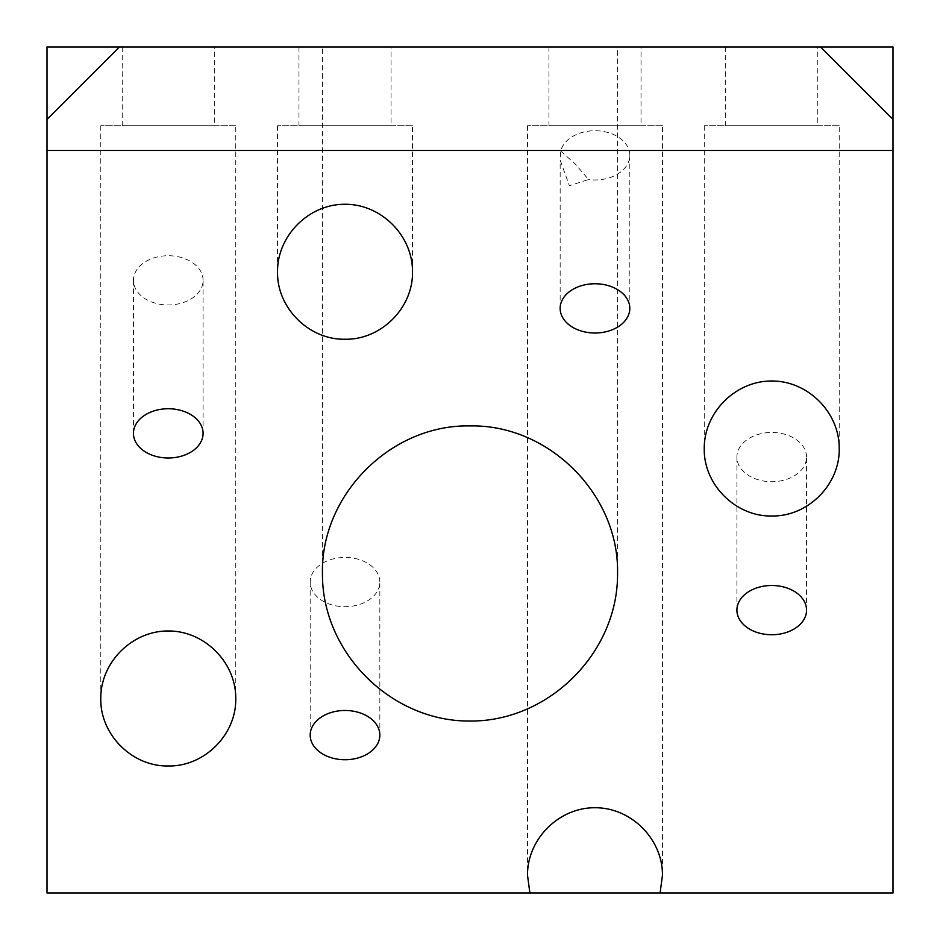 <?xml version="1.0" encoding="UTF-8"?>
<svg xmlns="http://www.w3.org/2000/svg" width="940" height="940" viewBox="0 0 940 940"><rect width="100%" height="100%" fill="white"/><g stroke="black" fill="none" stroke-linecap="round" stroke-linejoin="round"><path stroke-width="0.7" stroke-dasharray="4.7 3.53" d="M322.444 47L617.557 47L322.444 47L322.444 573.482M560.698 151.035L575.586 164.347L588.546 179.552L569.381 185.709L560.158 160.094L560.698 151.035A34.827 24.628 180 0 1 598.052 130.825A34.827 24.628 180 0 1 629.812 155.358A34.827 24.628 180 0 1 588.546 179.552M893 47L820.596 47L893 119.404L893 47M47 119.404L119.404 47L47 47L47 893L893 893L893 119.404M820.596 47L119.404 47M641.021 47L548.948 47L641.021 47L641.021 125.702L548.948 125.702L641.021 125.702M391.052 47L298.979 47L391.052 47L391.052 125.702L298.979 125.702L391.052 125.702M817.777 47L725.692 47L817.777 47L817.777 125.702L725.692 125.702L817.777 125.702M214.308 47L122.224 47L214.308 47L214.308 125.702L122.224 125.702L214.308 125.702M629.812 308.39L629.812 155.358M379.842 582.072A34.827 24.628 180 0 0 345.015 557.444A34.827 24.628 180 0 0 310.188 582.072A34.827 24.628 180 0 0 345.015 606.7A34.827 24.628 180 0 0 379.842 582.072L379.842 735.104M806.555 457.087A34.827 24.628 180 0 0 771.74 432.471A34.827 24.628 180 0 0 736.913 457.087A34.827 24.628 180 0 0 771.74 481.715A34.827 24.628 180 0 0 806.555 457.087L806.555 610.119M203.087 280.332A34.827 24.628 180 0 0 168.26 255.715A34.827 24.628 180 0 0 133.445 280.332A34.827 24.628 180 0 0 168.26 304.96A34.827 24.628 180 0 0 203.087 280.332L203.087 433.363M662.465 125.702L527.505 125.702L662.465 125.702L662.465 875.222M412.495 125.702L277.535 125.702L412.495 125.702L412.495 271.754M839.22 125.702L704.248 125.702L839.22 125.702L839.22 448.509M235.752 125.702L100.78 125.702L235.752 125.702L235.752 698.467M617.557 573.482L617.557 47M560.158 308.39L560.158 160.094M310.188 735.104L310.188 582.072M736.913 610.119L736.913 457.087M133.445 433.363L133.445 280.332M527.505 125.702L527.505 875.222M277.535 125.702L277.535 271.754M704.248 125.702L704.248 448.509M100.78 125.702L100.78 698.467M548.948 47L548.948 125.702M298.979 47L298.979 125.702M725.692 47L725.692 125.702M122.224 47L122.224 125.702"/><path stroke-width="1.41" d="M470 425.926C548.878 424.281 619.213 494.616 617.557 573.482C618.144 652.442 548.96 721.626 470 721.05C391.04 721.626 321.856 652.442 322.444 573.482C320.787 494.616 391.122 424.281 470 425.926M893 119.404L820.596 47L893 47L893 893L529.878 893L527.505 875.222C527.234 839.115 558.877 807.472 594.985 807.742C631.093 807.472 662.735 839.115 662.465 875.222L660.08 893M47 119.404L47 47L119.404 47L47 119.404L47 893L529.878 893M820.596 47L119.404 47M893 150.482L47 150.482M629.812 308.39A34.827 24.628 0 0 1 594.985 333.007A34.827 24.628 0 0 1 560.158 308.39A34.827 24.628 0 0 1 594.985 283.762A34.827 24.628 0 0 1 629.812 308.39M379.842 735.104A34.827 24.628 0 0 1 345.015 759.732A34.827 24.628 0 0 1 310.188 735.104A34.827 24.628 0 0 1 345.015 710.476A34.827 24.628 0 0 1 379.842 735.104M806.555 610.119A34.827 24.628 0 0 1 771.74 634.747A34.827 24.628 0 0 1 736.913 610.119A34.827 24.628 0 0 1 771.74 585.491A34.827 24.628 0 0 1 806.555 610.119M203.087 433.363A34.827 24.628 0 0 1 168.26 457.991A34.827 24.628 0 0 1 133.445 433.363A34.827 24.628 0 0 1 168.26 408.747A34.827 24.628 0 0 1 203.087 433.363M168.26 765.959C132.199 766.711 100.028 734.539 100.78 698.467C100.51 662.359 132.152 630.716 168.26 630.987C204.38 630.716 236.022 662.359 235.752 698.467C236.504 734.539 204.333 766.711 168.26 765.959M771.74 515.99C735.668 516.741 703.496 484.582 704.248 448.509C703.978 412.402 735.62 380.759 771.74 381.017C807.848 380.759 839.491 412.402 839.22 448.509C839.972 484.582 807.801 516.741 771.74 515.99M345.015 339.234C308.943 339.986 276.783 307.827 277.535 271.754C277.265 235.646 308.907 204.004 345.015 204.274C381.123 204.004 412.766 235.646 412.495 271.754C413.259 307.827 381.088 339.986 345.015 339.234"/></g></svg>
